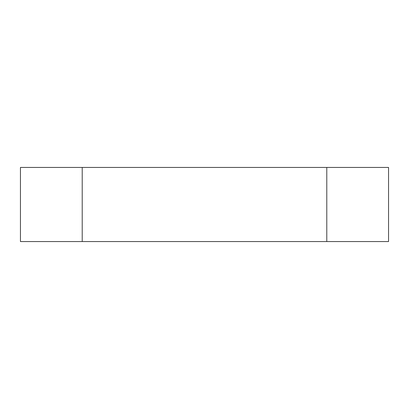 <?xml version="1.0" encoding="UTF-8"?>
<svg xmlns="http://www.w3.org/2000/svg" width="409" height="409" viewBox="0 0 409 409"><rect width="100%" height="100%" fill="white"/><g stroke="black" fill="none" stroke-linecap="round" stroke-linejoin="round"><path stroke-width="0.61" d="M20.45 241.555L82.214 241.555L82.214 167.445L20.45 167.445L20.45 241.555M82.214 167.445L326.786 167.445L326.786 241.555L82.214 241.555M326.786 241.555L388.55 241.555L388.55 167.445L326.786 167.445"/></g></svg>
